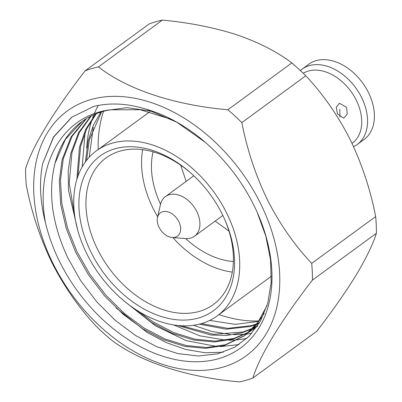 <?xml version="1.0" encoding="UTF-8"?>
<svg xmlns="http://www.w3.org/2000/svg" width="402" height="402" viewBox="0 0 402 402"><rect width="100%" height="100%" fill="white"/><g stroke="black" fill="none" stroke-linecap="round" stroke-linejoin="round"><path stroke-width="0.6" d="M157.499 217.462L160.504 204.472A24.572 16.954 53.8 0 1 165.458 196.568A24.572 16.954 53.8 0 1 196.769 211.497A24.572 16.954 53.8 0 1 194.483 236.22A24.572 16.954 53.8 0 1 185.448 238.552L172.162 237.492A14.442 9.965 53.8 0 1 159.066 227.346A14.442 9.965 53.8 0 1 157.499 217.462A14.442 9.965 53.8 0 1 166.895 211.608A14.442 9.965 53.8 0 1 178.81 221.592A14.442 9.965 53.8 0 1 172.162 237.492M339.926 117.173L339.796 109.264M346.594 107.284L347.222 114.073L343.765 118.223L337.494 113.942L336.258 107.324L339.404 103.269L346.594 107.284M300.374 70.566A46.667 32.2 53.8 0 1 302.138 69.129A46.667 32.2 53.8 0 1 361.604 97.485A46.667 32.2 53.8 0 1 357.267 144.444A46.667 32.2 53.8 0 1 353.554 146.645M302.138 69.129L308.952 64.139A46.667 32.2 53.8 0 1 368.418 92.495A46.667 32.2 53.8 0 1 364.086 139.454L357.267 144.444M303.259 73.305A42.707 29.467 53.8 0 1 356.267 100.198A42.707 29.467 53.8 0 1 352.303 143.167L352.026 143.373M260.375 203.191A151.619 104.61 53.8 0 1 223.1 367.091A151.619 104.61 53.8 0 1 53.094 263.617A151.619 104.61 53.8 0 1 90.37 99.716A151.619 104.61 53.8 0 1 260.375 203.191M252.863 378.041A176.689 121.912 -126.2 0 1 239.622 381.9C186.503 377.297 139.263 361.795 110.173 339.067A176.689 121.912 -126.2 0 1 96.214 326.208C79.003 307.947 64.24 286.767 51.928 262.657C40.13 238.19 31.597 212.452 26.331 185.433A176.689 121.912 -126.2 0 1 25.607 168.714C32.235 146.695 53.793 111.138 85.179 70.777L149.137 23.959A176.689 121.912 53.8 0 1 162.378 20.1L98.42 66.918C127.132 89.39 174.121 105.073 227.874 109.751L291.827 62.933A176.689 121.912 53.8 0 1 305.786 75.792L241.833 122.61C247.094 149.614 255.627 175.357 267.43 199.834C279.737 223.934 294.495 245.114 311.711 263.385L375.669 216.567A176.689 121.912 53.8 0 1 376.393 233.286L312.434 280.104C281.4 319.992 259.597 355.73 252.863 378.041L316.821 331.223C332.374 311.103 345.413 292.5 355.946 275.415C365.971 258.702 372.79 244.657 376.393 233.286M312.434 280.104A176.689 121.912 -126.2 0 0 311.711 263.385M205.327 142.378L176.739 122.163L146.544 109.319A141.991 97.967 53.8 0 1 206.728 143.599A141.991 97.967 53.8 0 1 253.798 205.105A141.991 97.967 53.8 0 1 257.446 212.884A141.991 97.967 53.8 0 1 215.859 359.418A141.991 97.967 53.8 0 1 59.672 261.702A141.991 97.967 53.8 0 1 45.506 222.874C34.728 165.056 61.938 115.736 110.183 109.816A134.424 92.751 -126.2 0 0 81.752 121.7A134.424 92.751 -126.2 0 0 55.089 163.142L65.335 139.474L82.114 121.439M257.23 212.397L265.822 236.2L270.526 259.798L271.189 282.325L267.772 303.108L260.345 321.324L249.18 336.208L234.768 347.162L217.663 353.84L198.422 356.021L177.749 353.579L156.529 346.635L135.308 335.353L115.067 320.168L96.691 301.761L80.686 280.651L67.727 257.717C51.948 223.653 47.737 192.131 55.089 163.142M259.22 323.258L256.938 324.228M256.24 324.504L250.33 326.494L226.125 329.188L199.317 324.168M201.412 323.61L227.733 328.344L251.501 325.635L256.707 323.917M257.411 323.65L259.496 322.796M257.365 326.037L253.255 328.323M252.597 328.65L241.627 332.861L227.045 335.414L211.12 335.057L177.518 325.449M181.342 325.756L213.583 334.338L242.798 332.002L253.104 328.117M253.768 327.791L257.692 325.685M257.582 325.851L249.29 332.027M248.667 332.409L232.929 339.228L214.331 341.976L193.829 340.057L172.579 333.449L151.81 322.655L124.715 301.475M136.866 310.279L152.981 321.801L173.749 332.59L195 339.203L215.502 341.122L234.1 338.373L249.215 331.921M249.838 331.549L253.742 328.982M253.159 329.414L257.355 326.193M267.028 305.651L257.692 322.635L244.461 335.781L224.231 345.594L205.633 348.343L185.131 346.429L163.88 339.816L143.107 329.027L123.218 314.364L104.646 295.983L88.515 274.852L75.676 252.26L66.305 228.663L60.697 204.467L59.3 181.076L62.074 159.805L71.033 136.966L85.958 118.866M86.576 118.495L72.013 136.439L63.245 158.951L60.471 180.222L61.868 203.608L67.476 227.803L76.847 251.406L89.686 273.993L105.816 295.123L124.389 313.505L144.278 328.168L165.051 338.961L186.302 345.569L206.804 347.489L225.401 344.74L245.039 335.348M244.456 335.781L255.989 325.354L264.194 313.439M85.4 161.9L88.169 140.705L93.219 125.57L100.842 112.083M101.57 111.862L89.339 139.846L86.601 160.308M76.842 179.498L79.47 147.072L85.747 129.283L95.611 113.972M96.299 113.696L86.752 128.776L80.641 146.212L77.903 176.277M77.847 230.577L68.471 190.282L68.179 171.051L70.772 153.438L78.35 133.082L90.651 116.238M91.299 115.912L79.34 132.57L71.943 152.584L69.234 183.423L74.968 217.437M110.183 109.816L140.162 109.716L172.006 119.605M152.891 111.334L126.886 107.651L103.374 110.862L100.505 111.781M93.269 127.384L89.224 157.227M219 314.57A144.353 99.601 -126.2 0 0 258.913 320.947M86.822 253.783A102.274 70.566 53.8 0 1 96.324 150.881A102.274 70.566 53.8 0 1 226.643 213.025A102.274 70.566 53.8 0 1 217.145 315.927A102.274 70.566 53.8 0 1 86.822 253.783M222.286 214.291A95.897 66.164 53.8 0 1 224.753 219.547A95.897 66.164 53.8 0 1 196.663 318.51A95.897 66.164 53.8 0 1 91.179 252.516A95.897 66.164 53.8 0 1 98.47 157.267A95.897 66.164 53.8 0 1 190.498 172.754A95.897 66.164 53.8 0 1 222.286 214.291M191.091 173.282A90.852 62.687 -126.2 0 0 106.017 157.936A90.852 62.687 -126.2 0 0 97.575 249.351A90.852 62.687 -126.2 0 0 213.346 304.56A90.852 62.687 -126.2 0 0 224.432 218.824M232.316 272.119A90.852 62.687 53.8 0 1 172.825 237.547M157.649 216.814A90.852 62.687 53.8 0 1 153.202 208.633A90.852 62.687 53.8 0 1 142.67 149.655M185.704 238.572A78.691 54.295 -126.2 0 0 233.391 261.531M215.17 221.075L228.999 231.165M180.699 165.187L186.161 181.413M153.087 151.83A78.691 54.295 -126.2 0 0 160.564 204.231M103.555 111.289A144.353 99.601 -126.2 0 0 98.178 149.519M98.324 105.44A144.353 99.601 -126.2 0 0 94.892 112.269M94.746 112.59A144.353 99.601 -126.2 0 0 94.244 113.761M93.842 114.721A144.353 99.601 -126.2 0 0 92.691 117.696M92.098 119.364A144.353 99.601 -126.2 0 0 86.706 148.112M86.631 159.559A144.353 99.601 -126.2 0 0 86.656 160.237M209.743 320.399L235.155 324.374L258.607 321.379M146.544 109.319C127.746 103.384 110.138 102.43 93.716 106.455L71.692 117.228L53.396 137.087L42.582 163.926L53.496 137.238L72.038 116.977M251.853 333.343L246.707 334.117M246.617 334.127L245.391 334.258M244.743 334.323L233.693 334.63M229.854 334.419L211.859 331.449L193.543 325.278M82.169 166.93L85.083 132.499M223.271 352.227L205.09 352.745L185.749 349.474L166.076 342.524L146.926 332.313L116.032 307.857M239.029 344.559L220.17 346.619M217.14 346.559L186.357 340.68L155.624 325.947L124.731 301.49M246.923 338.373L238.24 339.785M237.738 339.836L228.869 340.253M225.839 340.192L199.839 335.816L173.503 324.901M42.582 163.926C39.089 182.252 40.064 201.904 45.506 222.874M241.833 122.61A176.689 121.912 -126.2 0 0 227.874 109.751M98.42 66.918A176.689 121.912 -126.2 0 0 85.179 70.777M291.827 62.933C276.988 51.672 258.526 42.255 236.441 34.678C213.854 27.472 189.161 22.612 162.378 20.1M375.669 216.567C370.408 189.558 361.875 163.82 350.072 139.343C337.76 115.233 322.997 94.053 305.786 75.792M165.458 196.568L193.829 175.8M96.324 150.881L149.84 111.701M217.145 315.927L271.415 276.199M194.483 236.22L222.854 215.452"/></g></svg>
